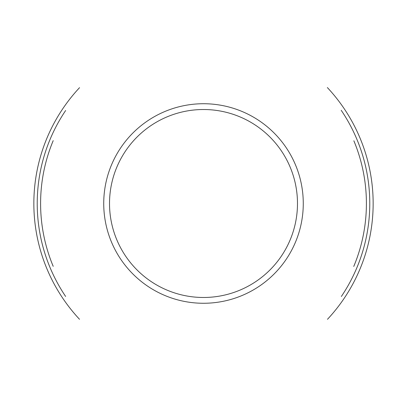 <?xml version="1.0" encoding="UTF-8"?>
<svg xmlns="http://www.w3.org/2000/svg" width="407" height="407" viewBox="0 0 407 407"><rect width="100%" height="100%" fill="white"/><g stroke="black" fill="none" stroke-linecap="round" stroke-linejoin="round"><path stroke-width="0.61" d="M327.472 319.312A169.653 169.653 0 0 0 327.355 87.561M79.543 87.668A169.653 169.653 0 0 0 79.518 319.297M341.341 296.489A166.28 166.28 0 0 0 341.203 110.292M65.654 110.506A166.28 166.28 0 0 0 65.634 296.459M203.5 303.266A99.766 99.766 0 0 0 289.901 153.612A99.766 99.766 0 0 0 117.099 153.612A99.766 99.766 0 0 0 203.5 303.266M203.5 297.481A93.981 93.981 0 0 1 122.11 156.507A93.981 93.981 0 0 1 284.89 156.507A93.981 93.981 0 0 1 203.5 297.481M353.744 266.463A162.902 162.902 0 0 0 353.851 140.786M53.21 140.639A162.902 162.902 0 0 0 53.21 266.346"/></g></svg>
